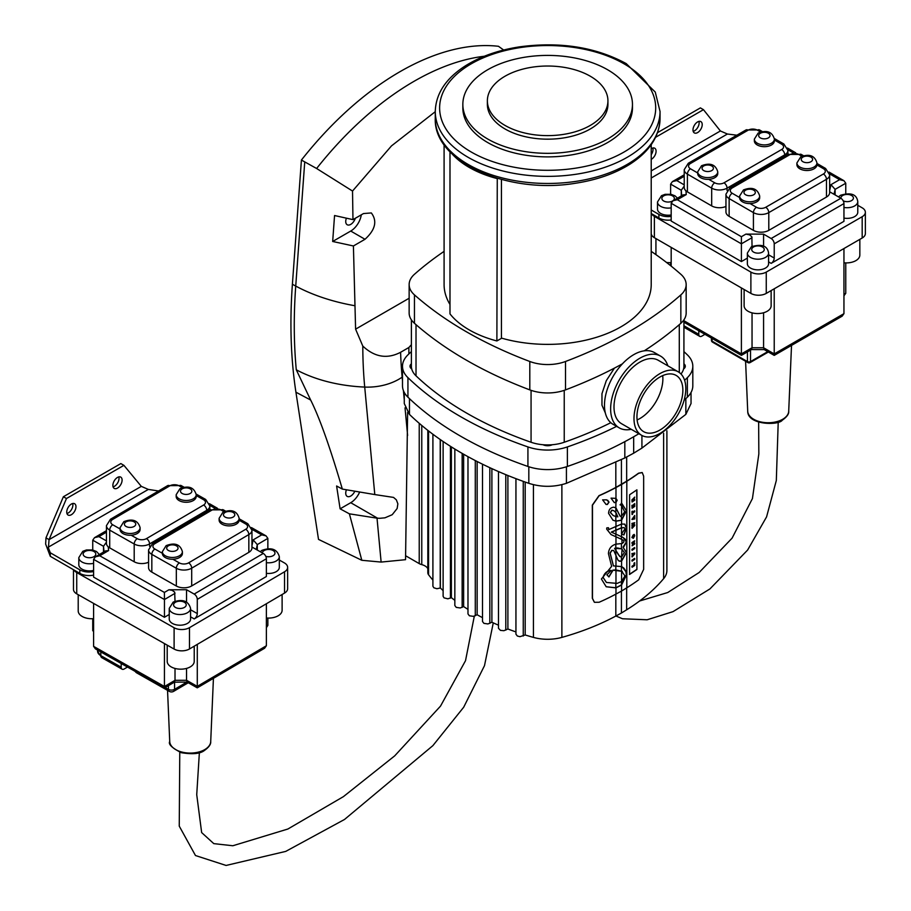<?xml version="1.0" encoding="UTF-8"?>
<svg xmlns="http://www.w3.org/2000/svg" width="911" height="911" viewBox="0 0 911 911"><rect width="100%" height="100%" fill="white"/><g stroke="black" fill="none" stroke-linecap="round" stroke-linejoin="round"><path stroke-width="1.37" d="M501.437 179.456L501.437 338.345L496.882 340.965A94.676 54.66 180 0 1 449.988 313.896L449.988 151.795M497.269 178.294L496.882 340.965M496.882 178.51A94.676 54.66 180 0 1 451.822 153.629M651.217 144.667L651.217 284.585A103.569 59.796 180 0 1 501.437 338.095M449.988 304.479A103.569 59.796 180 0 1 444.09 284.585L444.09 144.667M632.462 104.378L632.462 107.919A84.814 48.966 180 0 1 547.659 156.886A84.814 48.966 180 0 1 462.845 107.919L462.845 104.378A84.814 48.966 0 0 0 547.659 153.333A84.814 48.966 0 0 0 632.462 104.378A84.814 48.966 0 0 0 607.626 69.748A84.814 48.966 0 0 0 515.193 59.135A84.814 48.966 0 0 0 462.845 104.378M607.933 100.825L607.933 104.378A60.274 34.8 180 0 1 570.719 136.525A60.274 34.8 180 0 1 505.036 128.975A60.274 34.8 180 0 1 487.374 104.378L487.374 100.825A60.274 34.8 180 0 1 547.659 66.025A60.274 34.8 180 0 1 607.933 100.825A60.274 34.8 180 0 1 570.719 132.972A60.274 34.8 180 0 1 505.036 125.433A60.274 34.8 180 0 1 487.374 100.825M444.09 251.368A397.936 229.743 0 0 0 414.459 274.279A32.614 18.835 0 0 0 409.141 284.585A32.614 18.835 0 0 0 414.459 294.891A397.936 229.743 0 0 0 529.803 361.485A32.614 18.835 0 0 0 565.503 361.485A397.936 229.743 0 0 0 680.847 294.891A32.614 18.835 0 0 0 686.165 284.585A32.614 18.835 0 0 0 680.847 274.279A397.936 229.743 0 0 0 651.217 251.368M686.165 284.585L686.165 312.997A32.614 18.835 180 0 1 680.847 323.291A397.936 229.743 180 0 1 644.236 350.837M622.407 363.842A397.936 229.743 180 0 1 565.503 389.885A32.614 18.835 180 0 1 529.803 389.885A397.936 229.743 180 0 1 414.459 323.291A32.614 18.835 180 0 1 409.141 312.997L409.141 284.585M621.575 581.469L624.923 575.934L621.575 571.026L621.575 581.469L617.134 583.404L606.441 582.459L603.025 577.46C604.323 573.144 607.011 570.787 611.076 570.388L611.235 570.48C607.159 570.878 604.483 573.235 603.184 577.551L606.441 582.459M613.092 570.161L615.825 569.899L622.315 571.391L613.092 570.161L608.924 576.948L606.897 574.83L611.235 570.48M608.776 576.857L612.932 570.07M634.204 563.271L634.204 564.957A219.665 126.823 180 0 1 632.075 566.391L632.075 567.257A219.665 126.823 0 0 0 634.705 565.48L634.705 562.713L634.056 563.18L634.705 562.713M632.075 566.391L631.927 566.312A219.449 126.697 0 0 0 634.056 564.866L634.056 563.18M632.075 567.257L631.927 566.312M634.705 547.659A219.665 126.823 180 0 1 632.075 549.435L631.927 549.356A219.449 126.697 0 0 0 634.546 547.568L634.705 548.524A219.665 126.823 0 0 1 632.075 550.301L631.927 549.356M632.075 549.435L632.075 550.301M633.544 554.4L632.075 556.951L634.705 553.99L634.705 552.988L632.075 553.637L632.075 554.492L633.965 553.979L632.075 556.052M634.705 552.988L632.075 553.637M632.075 556.951L631.927 555.961M632.075 554.492L631.927 553.546M634.705 558.5A219.665 126.823 180 0 1 632.075 560.276L631.927 560.197A219.449 126.697 0 0 0 634.546 558.409L634.705 559.365A219.665 126.823 -0 0 1 632.075 561.142L631.927 560.197M632.075 560.276L632.075 561.142M632.724 518.587L633.737 517.471L633.737 518.325L632.724 518.587M632.075 519.486L634.705 518.951L634.705 515.512L631.927 519.407L634.705 515.512M633.737 518.325L633.578 517.642M634.705 510.889A219.665 126.823 180 0 1 632.576 512.324L632.576 511.299A219.665 126.823 180 0 1 632.075 511.629L632.075 514.556A219.665 126.823 0 0 0 632.576 514.214L632.576 513.189A219.665 126.823 0 0 0 634.705 511.743L634.546 510.798A219.449 126.697 0 0 1 632.576 512.13M632.075 514.556L631.927 511.538A219.449 126.697 0 0 0 632.428 511.208L632.576 511.299M632.075 543.525A219.665 126.823 -0 0 0 633.714 542.421L632.075 545.791A219.665 126.823 -0 0 0 634.705 544.015L634.705 543.195A219.665 126.823 180 0 1 633.043 544.322L634.705 540.918A219.665 126.823 180 0 1 632.075 542.694L632.075 543.525L631.927 542.614A219.449 126.697 0 0 0 634.546 540.827L634.705 540.918M634.705 543.195L634.546 543.104A219.449 126.697 -0 0 1 633.304 543.958M632.075 545.791L633.282 542.728M632.075 505.468L632.075 508.224L631.927 505.377L632.576 505.332L631.927 505.377M632.075 508.224A219.665 126.823 -0 0 0 634.705 506.448L634.705 503.601L634.204 505.958A219.665 126.823 180 0 1 633.578 506.391L633.578 504.808A219.665 126.823 180 0 1 633.088 505.149L633.088 506.721A219.665 126.823 180 0 1 632.576 507.063L632.576 505.332M633.088 506.721L632.929 505.058A219.449 126.697 0 0 0 633.43 504.717L633.578 504.808M634.204 505.958L634.056 504.068M634.705 525.567L634.705 524.736L633.088 525.237L634.705 522.709L632.075 523.506L632.075 524.349L633.783 523.791L632.075 525.556L632.075 526.307L633.783 525.727L632.075 528.346L634.705 525.567M632.075 524.349L631.927 523.426L634.705 522.709M634.705 524.736L633.293 525.032M632.075 525.556L633.282 524.064M632.075 526.307L631.927 525.465M632.075 527.492L633.635 525.636M632.075 528.346L631.927 527.401M633.156 535.269L633.156 536.807L633.6 535.793A219.665 126.823 0 0 0 634.045 535.486L633.396 537.433L632.541 537.274L632.86 535.531L632.052 537.592L633.373 538.31L634.728 535.714L634.284 534.495A219.665 126.823 180 0 1 633.156 535.269L633.008 535.178A219.449 126.697 0 0 0 634.136 534.404M632.86 535.531L631.904 537.501L633.373 538.31M633.247 537.342L633.885 535.395M633.156 536.807L633.008 535.178M615.973 516.605L617.852 516.833L615.973 512.62L613.957 510.798L611.998 510.228L610.461 512.54L613.228 515.558L615.973 516.605L615.973 512.62M613.149 515.512L610.302 512.46L611.85 510.137L613.889 510.752M634.705 499.376A219.665 126.823 180 0 1 633.555 500.162L634.705 497.099L632.075 499.957L632.075 502.007A219.665 126.823 0 0 0 634.705 500.23L634.546 499.285A219.449 126.697 0 0 1 633.555 499.968M632.075 502.007L631.927 499.866L633.35 498.556M634.705 497.099L633.452 498.431M633.088 500.481A219.665 126.823 180 0 1 632.564 500.834L632.678 499.205M624.707 511.868L621.575 505.537L621.575 515.968L624.707 511.868M621.575 533.812L624.9 528.984L624.274 527.674L621.575 527.856L621.484 533.869L623.762 534.871L626.324 528.095L624.764 524.11M621.86 539.471L622.088 543.48C624.593 541.988 624.49 540.644 621.803 539.449L621.928 539.517M618.911 560.971L621.427 561.096L626.324 552.385L623.01 547.158L626.472 552.476L621.575 561.187L621.575 566.596L623.796 568.043L625.8 571.003L626.472 574.909L621.575 585.044L621.575 591.045L626.814 587.8A219.665 126.823 0 0 0 638.679 579.817L643.656 569.364L643.656 476.157L642.221 472.57L638.679 473.287A219.665 126.823 180 0 1 626.814 481.27L621.575 484.515L621.575 503.236L626.472 510.775L621.575 520.238L621.575 524.041L624.844 524.155L626.472 528.186L623.921 534.962L621.575 533.914L621.575 536.738L623.124 537.536L626.472 542.079L623.443 547.397M621.575 561.187L619.321 561.187L617.92 560.014L613.763 550.551L611.919 550.46L610.188 553.159L613.445 565.89L621.575 566.596M621.575 585.044L615.973 587.88L606.202 586.764L601.408 579.02L611.634 566.346L608.423 553.581C608.787 548.65 611.304 545.495 615.973 544.152L621.575 543.548M621.575 484.515L615.973 487.533A219.665 126.823 180 0 1 599.142 495.721L592.48 505.195L592.48 598.413L594.45 602.308L599.142 602.251A219.665 126.823 0 0 0 615.973 594.063L621.575 591.045M621.575 539.323L611.053 534.575L606.68 529.12L606.806 527.879L608.468 527.742L608.855 529.564L621.575 524.041M621.575 527.856L611.509 532.161L612.374 532.696L611.349 532.07L621.427 527.776L624.194 527.628M611.349 532.07L621.575 536.738M621.291 505.366L620.209 504.899L621.575 503.236M615.973 487.533L615.973 498.465L617.157 500.23L615.973 502.462L614.31 502.621L611.042 498.146L615.779 498.351M621.575 520.238L615.973 521.206L612.932 520.181L608.582 513.36C608.719 509.636 610.45 507.575 613.752 507.188L615.973 507.871L620.209 516.321L621.575 515.968M615.802 507.769L615.973 502.462M609.026 502.12L607.375 504.5L606.054 504.432L602.626 499.866L606.635 499.843L609.026 502.12L607.66 500.253M629.569 494.798L636.914 489.833L636.914 569.489L629.569 574.465L629.569 494.798M636.914 569.489L636.755 489.993M608.776 529.519L608.297 527.754M610.996 534.552L621.644 539.358M606.122 586.718L615.825 587.789L621.427 584.953L626.324 574.818L625.914 571.732L622.315 566.972M613.445 565.89L610.028 553.068L611.759 550.369L613.684 550.517M620.049 504.808L621.427 505.446L621.427 503.601M620.209 516.321L615.734 507.734M614.242 502.576L615.825 502.371L616.998 500.139L615.825 498.374L615.825 502.371M605.974 504.387L607.216 504.421L608.867 502.029M594.371 602.262L592.321 598.322L592.321 505.104L598.982 495.641A219.449 126.697 0 0 0 615.825 487.442L626.654 481.19A219.449 126.697 0 0 0 638.531 473.196L642.141 472.524M623.01 547.158L626.324 541.999L625.185 539.164L623.033 537.479M629.421 574.374L636.755 569.409M612.864 520.135L615.825 521.115L621.427 520.147L626.324 510.684L621.473 502.838M614.914 548.536L618.432 554.822L620.516 556.826L621.769 556.678L624.365 552.533L621.575 548.798L614.572 548.354L617.464 547.944L622.133 549.071M622.054 549.026L621.575 556.746M619.787 556.541L614.572 548.354M621.427 459.77L621.427 484.424M621.427 591.125L621.427 613.023L615.825 616.041A219.449 126.697 180 0 1 561.882 637.393A32.614 18.835 180 0 1 533.425 637.393A219.449 126.697 180 0 1 525.191 634.967L519.953 636.675L517.357 636.026L515.945 634.17L515.945 478.662M666.898 430.778L666.898 570.434A32.614 18.835 180 0 1 663.629 578.656A219.449 126.697 180 0 1 626.654 609.789L621.427 613.023M621.427 516.025L621.427 520.147M621.427 536.67L621.427 539.244M621.427 543.56L621.427 548.718M621.427 556.78L621.427 561.096M621.427 524.087L621.427 527.776M621.427 566.528L621.427 570.935M621.427 581.56L621.427 584.953M525.191 482.056L525.191 634.967M507.894 475.496L507.894 628.989L503.92 630.708L500.458 630.378L498.476 628.271L498.476 471.556M515.945 631.927A219.449 126.697 180 0 1 507.894 628.989M491.894 468.63L491.894 622.236L487.954 623.944L483.923 623.363L482.511 621.518L482.511 464.2M498.476 625.174A219.449 126.697 180 0 1 491.894 622.236M477.148 461.513L477.148 614.766L473.413 616.36L469.381 615.779L467.981 613.923L467.981 456.662M482.511 617.647A219.449 126.697 180 0 1 477.148 614.766M427.828 568.715A11.057 6.377 0 0 0 421.77 564.626A8.7 5.022 180 0 1 419.231 563.613L405.68 555.79M432.907 580.091A219.449 126.697 180 0 1 428.58 574.784A8.7 5.022 180 0 1 427.828 572.746L427.828 430.368M440.377 439.626L440.377 587.994L436.916 588.734L433.83 587.777L432.907 586.24L432.907 434.251M443.122 590.601A219.449 126.697 180 0 1 440.377 587.994M451.366 446.891L451.366 597.662L447.859 598.823L444.044 597.867L443.122 596.318L443.122 441.516M454.84 600.349A219.449 126.697 180 0 1 451.366 597.662M463.631 454.236L463.631 606.578L460.271 607.967L456.252 607.386L454.84 605.53L454.84 449.043M467.981 609.368A219.449 126.697 180 0 1 463.631 606.578M684.605 380.274A347.239 200.477 0 0 0 687.372 377.644A38.467 22.206 0 0 0 692.815 366.256L692.815 385.786A38.467 22.206 180 0 1 687.372 397.173A347.239 200.477 180 0 1 684.093 400.282M638.896 433.716A347.239 200.477 180 0 1 567.382 466.455A38.467 22.206 180 0 1 527.924 466.455A347.239 200.477 180 0 1 407.934 397.173A38.467 22.206 180 0 1 402.491 385.786L402.491 366.256A38.467 22.206 0 0 0 407.934 377.644A347.239 200.477 0 0 0 527.924 446.925A38.467 22.206 0 0 0 567.382 446.925A347.239 200.477 0 0 0 616.622 426.359M633.669 436.768L633.669 453.2L624.821 457.971L566.426 483.32C553.888 487.305 541.362 487.305 528.824 483.331A345.337 199.372 180 0 1 409.46 414.414L404.279 403.562L404.279 392.47M691.039 392.47L691.039 403.516L685.846 414.38L641.925 448.098L633.669 453.2M692.815 366.256A38.467 22.206 0 0 0 687.372 354.869A347.239 200.477 0 0 0 683.922 351.6M411.385 351.6A347.239 200.477 0 0 0 407.934 354.869A38.467 22.206 0 0 0 402.491 366.256M610.814 422.693A340.805 196.765 180 0 1 564.239 442.256A32.033 18.493 180 0 1 552.317 444.727A7.174 4.145 180 0 1 542.99 444.727A32.033 18.493 180 0 1 531.067 442.256A340.805 196.765 180 0 1 416.02 375.833A32.033 18.493 180 0 1 411.726 368.955A7.174 4.145 180 0 1 410.007 366.256A7.174 4.145 180 0 1 411.385 363.808M683.922 363.808A7.174 4.145 180 0 1 685.3 366.256A7.174 4.145 180 0 1 683.58 368.955A32.033 18.493 180 0 1 680.984 373.988M411.726 368.955A32.033 18.493 180 0 1 411.385 366.256L411.385 319.852M552.317 444.727A32.033 18.493 180 0 1 542.99 444.727M683.922 319.852L683.922 366.256A32.033 18.493 180 0 1 683.58 368.955M605.337 412.979L601.966 405.201L601.966 393.689L606.27 380.707L614.401 368.135M682.863 390.284A32.477 18.744 -60 0 1 668.685 422.966A32.477 18.744 -60 0 1 643.667 431.666A32.477 18.744 -60 0 1 643.667 394.167A32.477 18.744 -60 0 1 676.133 375.412A32.477 18.744 -60 0 1 682.863 390.284M685.812 388.587A36.645 21.158 -60 0 1 669.813 425.46A36.645 21.158 -60 0 1 641.583 435.276A36.645 21.158 -60 0 1 641.583 392.96A36.645 21.158 -60 0 1 678.217 371.813A36.645 21.158 -60 0 1 685.812 388.587M678.217 371.813L658.232 360.266A36.645 21.158 120 0 0 621.587 381.424A36.645 21.158 120 0 0 621.587 423.729L641.583 435.276M662.707 375.605A32.477 18.744 -60 0 1 662.878 378.748A32.477 18.744 -60 0 1 637.108 419.937M631.232 429.297A41.405 23.902 -60 0 1 622.908 429.332A41.405 23.902 -60 0 1 619.207 427.851L613.057 424.31A41.405 23.902 -60 0 1 613.057 376.494A41.405 23.902 -60 0 1 654.462 352.591L660.612 356.144A41.405 23.902 -60 0 1 667.865 365.835M619.207 427.851A41.405 23.902 -60 0 1 619.207 380.046A41.405 23.902 -60 0 1 660.612 356.144M359.401 492.623A15.225 8.791 -60 0 1 350.735 502.701L377.575 518.2L379.716 518.302L384.943 517.824L392.208 514.715L397.139 508.52L397.868 503.851L396.331 499.82L393.529 497.406L374.797 494.571L364.719 387.073A43.489 27.546 -5.4 0 0 402.15 377.165A483.468 279.13 -60 0 1 400.601 352.284C387.209 359.264 374.615 357.192 362.794 346.066L355.597 329.156L353.411 245.97L332.674 241.472L334.553 215.531L352.967 219.631L352.523 191.048L316.618 168.501L301.416 160.051A271.239 156.601 -60 0 1 498.454 46.29L503.669 50.014M301.416 160.051L292.397 284.255A543.628 313.862 120 0 0 295.927 392.197L318.508 539.392L361.815 560.288L349.391 513.827L340.11 508.828L336.603 485.996L342.331 489.082C330.112 447.438 319.556 417.762 310.662 400.043L296.28 369.786A130.467 82.628 -5.4 0 0 364.719 387.073A518.655 299.446 -60 0 1 362.794 346.066M350.735 502.701L340.11 508.828M346.339 490.05A7.072 4.077 120 0 0 347.193 496.393A7.072 4.077 120 0 0 354.55 491.769M407.616 412.398L405.543 559.684L381.128 562.076L361.815 560.288M377.575 518.2A43.5 25.121 180 0 1 377.017 518.154L349.391 513.827M374.797 494.571L342.331 489.082M435.264 111.7L391.468 145.908L352.523 191.048M400.601 352.284L408.88 347.501L411.385 344.711M408.88 353.958L408.88 347.501M352.967 219.631L363.489 213.561L371.324 212.935C377.45 221.054 375.343 229.845 364.992 239.286L353.411 245.97M361.303 214.814A15.225 8.791 -60 0 1 350.735 231.052L332.674 241.472M346.351 218.367A7.072 4.077 120 0 0 347.193 224.744A7.072 4.077 120 0 0 355.313 218.276M750.072 362.578A2.175 1.253 -120 0 0 750.516 361.587A2.175 1.253 180 0 1 747.441 361.587A2.175 1.253 120 0 0 747.897 362.578A2.175 2.175 0 0 0 750.072 362.578L768.372 352.01M712.527 342.16A2.175 1.253 -60 0 1 712.083 341.17A2.175 1.253 180 0 1 711.445 340.281A2.175 2.175 0 0 0 712.527 342.16L747.897 362.578M697.61 132.585A6.525 3.769 -60 0 1 694.341 132.904A6.525 3.769 -60 0 1 694.341 125.365A6.525 3.769 -60 0 1 700.866 121.607A6.525 3.769 -60 0 1 701.869 126.834A6.525 3.769 -60 0 1 697.61 132.585M693.191 131.343A6.525 3.769 120 0 0 694.535 130.808A6.525 3.769 120 0 0 698.942 121.379M651.217 148.721A6.525 3.769 -60 0 1 654.736 148.231A6.525 3.769 -60 0 1 655.738 153.458A6.525 3.769 -60 0 1 651.479 159.209A6.525 3.769 -60 0 1 651.217 159.357M651.217 154.699A6.525 3.769 120 0 0 652.823 148.015M736.885 135.204L727.411 134.019L720.396 130.968L703.463 109.673L700.388 107.897L657.571 132.619M703.463 109.673L655.601 137.299M671.179 219.961A13.05 7.527 180 0 1 658.892 217.968L651.217 213.538M671.179 216.408A13.05 7.527 180 0 1 658.892 214.415L651.217 209.986M671.179 207.856A10.613 6.126 0 0 1 657.503 201.98L657.503 209.086A10.613 6.126 0 0 0 671.179 214.95M671.179 203.278L741.395 243.818L741.395 236.712L677.328 199.725L672.978 200.762L671.179 203.278L671.179 221.031L741.395 261.571L747.362 258.12M684.218 186.129L681.269 190.262L681.269 195.979M684.218 184.865L676.771 180.572L672.42 181.608L670.621 184.113L670.621 194.225M857.775 205.282L862.182 207.833A10.875 6.275 180 0 1 865.359 212.263A10.875 6.275 180 0 1 862.182 216.704L766.253 272.093A10.875 6.275 180 0 1 750.88 272.093L654.371 216.374A10.875 6.275 180 0 1 651.684 213.8M829.648 191.777L840.876 198.256L771.15 238.511A4.35 2.505 60 0 1 774.225 243.841L843.95 203.586L843.95 221.339L771.15 263.37A4.35 2.505 120 0 0 774.225 258.041L768.588 254.784M768.588 253.076L768.588 263.734A10.613 6.126 180 0 1 757.975 269.861A10.613 6.126 180 0 1 747.362 263.734L747.362 253.076A10.613 6.126 0 0 0 757.975 259.202A10.613 6.126 0 0 0 768.588 253.076C767.495 245.788 761.755 243.67 751.37 246.756L747.362 253.076M843.95 207.435A10.613 6.126 0 0 0 857.775 201.593L857.775 212.24A10.613 6.126 180 0 1 843.95 218.082M717.754 171.815L717.754 173.591A10.021 5.785 180 0 1 708.758 179.342A10.021 5.785 180 0 1 697.712 173.591L697.712 171.815A10.021 5.785 0 0 0 708.758 177.565A10.021 5.785 0 0 0 717.754 171.815C715.613 164.47 710.216 162.443 701.55 165.734L697.712 171.815M739.63 197.789L739.63 196.013A10.021 5.785 0 0 0 750.072 201.798A10.021 5.785 0 0 0 759.672 196.013L759.672 197.789A10.021 5.785 180 0 1 750.072 203.574A10.021 5.785 180 0 1 739.63 197.789A10.021 5.785 180 0 1 739.641 197.55L732.216 193.269A6.525 3.769 180 0 1 732.216 187.939A4.35 2.505 -120 0 0 730.041 187.723L725.953 194.157A10.875 6.275 0 0 0 729.142 198.587A4.35 2.505 -60 0 1 732.216 193.269M774.384 139.121L774.384 140.898A10.021 5.785 180 0 1 764.363 146.682A10.021 5.785 180 0 1 754.354 140.898L754.354 139.121A10.021 5.785 0 0 0 764.363 144.906A10.021 5.785 0 0 0 774.384 139.121C772.243 131.776 766.846 129.749 758.18 133.04L754.354 139.121M816.951 162.944L816.951 164.72A10.021 5.785 180 0 1 816.939 164.937A10.021 5.785 180 0 1 806.747 170.505A10.021 5.785 180 0 1 796.909 164.72L796.909 162.944A10.021 5.785 0 0 0 806.747 168.729A10.021 5.785 0 0 0 816.939 163.16A10.021 5.785 0 0 0 816.951 162.944C814.81 155.599 809.412 153.572 800.746 156.863L796.909 162.944M729.142 216.351L729.142 198.587L753.42 212.605A10.875 6.275 0 0 0 768.793 212.605L826.471 179.308A10.875 6.275 0 0 0 829.648 174.878L829.648 192.631A10.875 6.275 180 0 1 826.471 197.061L768.793 230.358A10.875 6.275 180 0 1 753.42 230.358L729.142 216.351A10.875 6.275 180 0 1 725.953 211.91L725.953 194.157M725.953 206.455A10.875 6.275 180 0 1 711.685 205.897L687.406 191.879A10.875 6.275 180 0 1 685.949 190.832A10.875 6.275 0 0 1 684.218 187.438L684.218 169.685A10.875 6.275 0 0 0 687.406 174.126A4.35 2.505 -60 0 1 690.481 168.797A6.525 3.769 180 0 1 690.481 163.468A4.35 2.505 -120 0 0 688.306 163.251L684.218 169.685M771.15 238.511L763.577 234.138L763.577 246.243M763.577 234.138L745.904 234.104L749.73 234.89L751.882 236.883L752.042 246.403M774.225 243.841L774.225 258.041M677.328 199.725L686.256 194.567L683.113 194.908L672.978 200.762M829.579 173.864L839.612 179.672L843.962 180.72L845.761 183.225L845.761 193.69M839.612 179.672L830.991 184.648L835.114 189.374L835.114 194.931M843.95 203.586A4.35 2.505 -120 0 0 840.876 198.256M671.179 262.573A13.517 7.8 180 0 1 666.522 262.459M859.836 239.365L859.836 255.114A13.517 7.8 180 0 1 843.95 262.789M771.139 290.575L771.139 305.754A13.517 7.8 180 0 1 757.633 313.555A13.517 7.8 180 0 1 744.116 305.754L744.116 289.493M670.621 262.607L670.621 265.682M865.359 212.263L865.359 233.569A10.875 6.275 180 0 1 862.182 238.01L766.253 293.399A10.875 6.275 180 0 1 750.88 293.399L654.371 237.68A10.875 6.275 180 0 1 651.217 233.694M752.042 312.849L752.042 347.751L741.395 353.889L741.395 355.37L741.395 353.889L683.922 320.718M763.577 312.758L763.577 347.774L752.042 347.751L751.507 349.528L741.395 355.37L683.922 322.187M764.34 349.608L763.577 347.774L774.225 353.912L774.225 355.392L774.225 288.787M764.113 349.551L774.225 355.392L842.151 316.174L843.95 313.657L774.225 353.912M843.95 295.824L845.761 293.308L843.95 294.355M671.179 247.382L671.179 266.126M741.395 287.922L741.395 353.889M843.95 248.532L843.95 313.657M845.761 262.903L845.761 293.308M704.943 334.326L701.857 336.113A4.35 2.505 -60 0 1 699.682 336.33A4.35 2.505 -60 0 1 698.783 334.337L683.922 325.751M698.783 330.761L698.783 334.337M752.042 237.669L741.395 243.818L741.395 261.571M173.671 691.335A4.35 2.539 -120.5 0 0 174.57 689.342A4.35 2.505 180 0 1 168.421 689.376A4.35 2.482 119.5 0 0 169.321 691.369A4.35 4.35 0 0 0 173.671 691.335L188.281 682.749M135.204 671.418A4.35 4.35 0 0 0 136.741 672.899A4.35 2.482 -60.5 0 1 135.967 671.851M117.485 488.091A6.525 3.769 -60 0 1 114.228 488.41A6.525 3.769 -60 0 1 114.228 480.871A6.525 3.769 -60 0 1 120.753 477.113A6.525 3.769 -60 0 1 121.744 482.34A6.525 3.769 -60 0 1 117.485 488.091M113.066 486.85A6.525 3.769 120 0 0 114.41 486.315A6.525 3.769 120 0 0 118.829 476.886M71.354 514.715A6.525 3.769 -60 0 1 68.097 515.045A6.525 3.769 -60 0 1 68.097 507.507A6.525 3.769 -60 0 1 74.622 503.737A6.525 3.769 -60 0 1 75.624 508.964A6.525 3.769 -60 0 1 71.354 514.715M66.947 513.485A6.525 3.769 120 0 0 68.279 512.939A6.525 3.769 120 0 0 72.698 503.521M63.383 496.746L66.469 498.522L49.057 539.631L45.983 537.854L63.383 496.746L120.844 463.574L123.919 465.35L66.469 498.522M158.537 490.983L148.334 489.423L141.319 486.372L123.919 465.35M45.983 537.854L45.641 544.038L48.192 550.791L49.057 539.631L141.319 486.372M93.594 575.103A13.05 7.527 180 0 1 79.815 573.372L50.287 556.314L48.192 550.791M93.594 571.55A13.05 7.527 180 0 1 79.815 569.819L50.287 552.772L48.192 547.238L148.334 489.423M93.594 563.317A10.67 6.161 0 0 1 78.813 557.634L78.813 564.74A10.67 6.161 0 0 0 93.594 570.423M50.287 552.772L50.287 556.314M106.45 542.136L103.501 546.293L103.501 552.077M106.45 540.895L98.889 536.613L94.516 537.684L92.74 540.2L92.74 550.005M266.376 562.668A10.67 6.161 0 0 0 279.324 556.655L279.324 567.314A10.67 6.161 180 0 1 266.376 573.326M279.324 560.037L284.38 562.907A10.875 6.275 180 0 1 287.637 567.382A10.875 6.275 180 0 1 284.528 571.778L189.477 627.668A10.875 6.275 180 0 1 174.103 627.747L76.729 572.541A10.875 6.275 180 0 1 74.007 570.013M251.96 547.033L263.268 553.444L194.18 594.063A4.35 2.539 59.5 0 1 197.288 599.37L266.376 558.75L266.376 576.504L194.237 618.922A4.35 2.482 119.5 0 0 197.288 613.581L190.57 609.766M190.57 608.4L190.57 619.047A10.67 6.161 180 0 1 179.911 625.208A10.67 6.161 180 0 1 169.241 619.047L169.241 608.4A10.67 6.161 0 0 0 179.911 614.549A10.67 6.161 0 0 0 190.57 608.4C188.383 600.861 182.587 598.755 173.192 602.091L169.241 608.4M169.241 614.47L164.458 617.282L93.594 577.107L93.594 559.354L164.458 599.529L164.401 592.423L99.743 555.778L95.382 556.849L93.594 559.354M140.1 527.708L140.1 529.485A10.021 5.785 180 0 1 131.184 535.235A10.021 5.785 180 0 1 120.058 529.485L120.058 527.708A10.021 5.785 0 0 0 131.184 533.459A10.021 5.785 0 0 0 140.1 527.708C137.994 520.34 132.562 518.325 123.828 521.661L120.058 527.708M162.363 553.455L162.363 551.679A10.021 5.785 0 0 0 172.885 557.464A10.021 5.785 0 0 0 182.394 551.679L182.394 553.455A10.021 5.785 180 0 1 172.885 559.24A10.021 5.785 180 0 1 162.363 553.455A10.021 5.785 180 0 1 162.363 553.273L154.87 549.026A6.525 3.769 180 0 1 154.79 543.696A4.35 2.539 -120.5 0 0 152.581 543.503L148.573 549.891A10.875 6.275 0 0 0 151.83 554.366A4.35 2.482 -60.5 0 1 154.87 549.026M196.207 494.707L196.207 496.484A10.021 5.785 180 0 1 186.197 502.268A10.021 5.785 180 0 1 176.176 496.484L176.176 494.707A10.021 5.785 0 0 0 186.197 500.492A10.021 5.785 0 0 0 196.207 494.707C194.1 487.351 188.679 485.335 179.945 488.672L176.176 494.707M239.149 518.313L239.149 520.09A10.021 5.785 180 0 1 239.149 520.249A10.021 5.785 180 0 1 228.991 525.875A10.021 5.785 180 0 1 219.118 520.09L219.118 518.313A10.021 5.785 0 0 0 228.991 524.098A10.021 5.785 0 0 0 239.149 518.473A10.021 5.785 0 0 0 239.149 518.313C237.042 510.946 231.622 508.93 222.876 512.267L219.118 518.313M151.83 572.119L151.83 554.366L176.324 568.259A10.875 6.275 0 0 0 191.697 568.179L248.84 534.575A10.875 6.275 0 0 0 251.96 530.179L251.96 547.932A10.875 6.275 180 0 1 248.84 552.328L191.697 585.932A10.875 6.275 180 0 1 176.324 586.012L151.83 572.119A10.875 6.275 180 0 1 148.573 567.644L148.573 549.891M148.573 562.212A10.875 6.275 180 0 1 134.202 561.768L109.707 547.875A10.875 6.275 180 0 1 108.25 546.851A10.875 6.275 0 0 1 106.45 543.4L106.45 525.647A10.875 6.275 0 0 0 109.707 530.122A4.35 2.482 -60.5 0 1 112.748 524.782A6.525 3.769 180 0 1 112.668 519.452A4.35 2.539 -120.5 0 0 110.459 519.259L106.45 525.647M194.18 594.063L186.527 589.724L186.527 602.046M186.527 589.724L168.888 589.781L172.145 590.317L174.673 592.139L175.014 601.237M197.288 599.37L197.288 613.581M99.743 555.778L108.614 550.563L105.448 550.927L95.382 556.849M251.891 529.28L261.708 534.859L266.046 535.873L267.857 538.378L267.857 548.684M261.708 534.859L253.156 539.893L257.301 544.596L257.301 550.062M266.376 558.75A4.35 2.539 -120.5 0 0 263.268 553.444M93.594 618.66A13.517 7.8 180 0 1 78.209 610.928L78.209 594.689M282.114 594.507L282.114 610.268A13.517 7.8 180 0 1 266.376 617.965M194.225 646.184L194.225 661.375A13.517 7.8 180 0 1 180.72 669.175A13.517 7.8 180 0 1 167.203 661.375L167.203 645.136M287.637 567.382L287.637 588.688A10.875 6.275 180 0 1 284.528 593.084L189.477 648.974A10.875 6.275 180 0 1 174.103 649.053L76.729 593.847A10.875 6.275 180 0 1 73.472 589.371L73.472 569.705M175.014 668.446L175.014 680.312L164.458 686.518L93.594 646.355L95.416 648.871L164.435 687.999L164.458 643.587M186.527 668.412L186.527 680.278L175.014 680.312L174.479 682.088L164.435 687.999M187.279 682.111L186.527 680.278L197.288 686.37L197.266 687.839L187.051 682.054M197.266 687.839L264.589 648.256L266.376 645.751L197.288 686.37L197.288 644.384M266.376 627.702L267.857 625.379L266.376 626.256M93.594 603.412L93.594 646.355M266.376 603.765L266.376 645.751M267.857 618.057L267.857 625.379M127.483 667.046L124.249 668.947A4.35 2.482 -60.5 0 1 122.097 669.186A4.35 2.482 -60.5 0 1 121.197 667.194L100.825 655.647A4.35 2.482 119.5 0 0 101.736 657.64L97.579 651.16A10.875 6.275 180 0 0 100.825 655.647L100.825 651.934M121.197 663.481L121.197 667.194M93.594 631.232L92.74 630.742L92.74 618.706M175.014 593.312L164.458 599.529L164.458 617.282M435.264 111.472A112.383 64.886 0 0 0 547.659 176.358A112.383 64.886 0 0 0 660.042 111.472L655.26 92.068L626.221 63.599C595.6 47.053 560.037 41.462 519.543 46.848C498.385 50.128 480.313 56.471 465.293 65.911C445.843 78.437 435.834 93.628 435.264 111.472L435.264 118.578A112.383 64.886 180 0 0 547.659 183.464A112.383 64.886 180 0 0 660.042 118.578C659.473 136.422 649.463 151.613 630.013 164.151C615.005 173.58 596.921 179.934 575.775 183.202C508.657 194.647 433.511 162.317 435.264 118.578M624.046 63.816A108.033 62.369 180 0 1 575.615 168.171A108.033 62.369 180 0 1 443.304 91.783A108.033 62.369 180 0 1 624.046 63.816M680.847 294.891L680.847 323.291M414.459 294.891L414.459 323.291M529.803 361.485L529.803 389.885M565.503 361.485L565.503 389.885M615.973 569.979L615.973 583.689M626.814 481.27L626.814 587.8M615.973 554.867L615.973 565.594M615.973 587.88L615.973 594.063M615.973 536.898L615.973 544.152M615.973 530.418L615.973 534.427M615.973 521.206L615.973 526.706M615.973 548.171L615.973 549.64M626.654 456.98L626.654 481.19M626.654 587.902L626.654 609.789M615.825 462.651L615.825 487.442M615.825 594.143L615.825 616.041M615.825 549.561L615.825 554.355M615.825 534.358L615.825 536.807M615.825 544.186L615.825 548.08M615.825 526.797L615.825 530.327M615.825 516.571L615.825 521.115M615.825 507.791L615.825 512.438M615.825 565.594L615.825 569.899M615.825 583.723L615.825 587.789M561.882 484.652L561.882 637.393M663.629 433.283L663.629 578.656M533.425 484.675L533.425 637.393M523.256 481.361L523.256 636.015M505.799 474.654L505.799 630.116M489.833 467.685L489.833 623.352M475.291 460.556L475.291 615.768M419.231 423.319L419.231 563.613M421.77 425.471L421.77 564.626M428.58 430.949L428.58 574.784M440.229 439.523L440.229 588.073M450.444 446.31L450.444 598.151M462.15 453.382L462.15 607.375M641.925 435.458L641.925 448.098M685.846 398.642L685.846 414.38M409.46 398.631L409.46 414.414M528.824 466.751L528.824 483.331M566.426 466.774L566.426 483.32M624.821 441.653L624.821 457.971M567.382 466.455L567.382 446.925M527.924 466.455L527.924 446.925M687.372 397.173L687.372 377.644M407.934 397.173L407.934 377.644M416.02 375.833L416.02 324.658M531.067 442.256L531.067 390.341M564.239 442.256L564.239 390.341M679.287 372.508L679.287 324.658M316.618 168.501A269.497 155.599 -60 0 1 484.333 56.243M402.15 377.165L402.491 380.798M403.414 390.614L404.279 399.804M405.031 407.832L407.616 435.424M381.128 562.076L377.017 518.154M295.927 392.197L310.662 400.043M292.397 284.255L295.733 286.065A543.468 313.771 120 0 0 296.28 369.786M304.718 162.181L295.733 286.065A130.467 68.473 4.2 0 0 354.573 305.675M409.141 298.239L355.597 329.156M350.735 231.052L364.992 239.286M747.441 351.874L747.441 361.587L712.083 341.17L712.083 338.436M767.734 351.646L750.516 361.587L750.516 350.097M791.522 345.406L788.71 411.203A20.497 11.832 180 0 1 782.708 419.276A20.497 11.832 180 0 1 760.605 421.895A20.497 11.832 180 0 1 747.715 411.203L745.585 361.246M651.217 170.904L720.396 130.968M727.411 134.019L651.217 177.998M658.892 214.415L658.892 217.968M670.621 184.113L681.269 190.262L681.701 195.728M768.588 261.89L771.15 263.37M703.725 165.95A5.671 3.268 180 0 1 713.211 167.419A5.671 3.268 180 0 1 706.264 171.427A5.671 3.268 180 0 1 703.725 165.95M745.642 190.148A5.671 3.268 180 0 1 755.128 191.617A5.671 3.268 180 0 1 748.182 195.626A5.671 3.268 180 0 1 745.642 190.148M760.355 133.257A5.671 3.268 180 0 1 769.841 134.726A5.671 3.268 180 0 1 762.894 138.734A5.671 3.268 180 0 1 760.355 133.257M802.921 157.079A5.671 3.268 180 0 1 812.407 158.548A5.671 3.268 180 0 1 805.461 162.557A5.671 3.268 180 0 1 802.921 157.079M753.42 230.358L753.42 212.605A4.35 2.505 -60 0 1 756.494 207.287L750.072 203.574M768.793 230.358L768.793 212.605A4.35 2.505 -120 0 0 765.718 207.287A6.525 3.769 180 0 1 756.494 207.287M826.471 197.061L826.471 179.308A4.35 2.505 -120 0 0 823.396 173.99L765.718 207.287M829.648 174.878L825.571 168.444A4.35 2.505 120 0 0 823.396 168.66A6.525 3.769 180 0 1 823.396 173.99M803.559 155.735L801.293 154.426A4.35 2.505 120 0 0 799.118 154.642L801.942 156.271M816.939 164.937L823.396 168.66M801.293 154.426L787.708 154.426A4.35 2.505 60 0 1 789.883 154.642A6.525 3.769 180 0 1 799.118 154.642M732.216 187.939L789.883 154.642M687.406 191.879L687.406 174.126L711.685 188.144A4.35 2.505 -60 0 1 714.759 182.815L708.758 179.342M697.712 172.976L690.481 168.797M711.685 205.897L711.685 188.144A10.875 6.275 0 0 0 727.058 188.144A4.35 2.505 -120 0 0 723.983 182.815A6.525 3.769 180 0 1 714.759 182.815M727.058 190.479L727.058 188.144L784.735 154.847A4.35 2.505 -120 0 0 781.661 149.518L723.983 182.815M784.735 156.145L784.735 154.847A10.875 6.275 0 0 0 787.924 150.406L783.836 143.972A4.35 2.505 120 0 0 781.661 144.189A6.525 3.769 180 0 1 781.661 149.518M762.45 131.628L759.558 129.954A4.35 2.505 120 0 0 757.383 130.171L760.583 132.027M774.384 139.987L781.661 144.189M759.558 129.954L745.984 129.954A4.35 2.505 60 0 1 748.159 130.171A6.525 3.769 180 0 1 757.383 130.171M690.481 163.468L748.159 130.171M676.771 180.572L684.218 176.267M686.256 194.567L685.949 190.832M787.89 149.734L793.162 152.797M834.009 194.294L835.114 189.374L845.761 183.225M830.991 184.648L829.648 190.638M745.904 234.104L741.395 236.712M753.545 246.972A6.263 3.621 180 0 1 764.033 248.589A6.263 3.621 180 0 1 756.358 253.019A6.263 3.621 180 0 1 753.545 246.972M663.686 195.876A6.263 3.621 180 0 1 674.163 197.493A6.263 3.621 180 0 1 666.488 201.923A6.263 3.621 180 0 1 663.686 195.876M840.91 198.268A6.263 3.621 180 0 1 842.732 195.478A6.263 3.621 180 0 1 851.432 195.398A6.263 3.621 180 0 1 851.887 200.409A6.263 3.621 180 0 1 843.21 200.853M654.371 216.374L654.371 237.68M750.88 272.093L750.88 293.399M766.253 272.093L766.253 293.399M862.182 216.704L862.182 238.01M213.425 678.342L210.714 741.543A20.497 11.832 180 0 1 204.85 749.548A20.497 11.832 180 0 1 182.701 752.258A20.497 11.832 180 0 1 169.731 741.543L167.544 690.356M186.869 682.111L174.57 689.342L174.57 682.157M168.421 685.653L168.421 689.376L165.198 687.543M79.815 569.819L79.815 573.372M92.74 540.2L103.501 546.293L104.025 551.77M190.57 616.838L194.237 618.922M126.037 521.866A5.671 3.268 180 0 1 135.545 523.278A5.671 3.268 180 0 1 128.667 527.321A5.671 3.268 180 0 1 126.037 521.866M168.33 545.837A5.671 3.268 180 0 1 177.839 547.26A5.671 3.268 180 0 1 170.961 551.303A5.671 3.268 180 0 1 168.33 545.837M182.143 488.865A5.671 3.268 180 0 1 191.652 490.289A5.671 3.268 180 0 1 184.774 494.331A5.671 3.268 180 0 1 182.143 488.865M225.085 512.472A5.671 3.268 180 0 1 234.594 513.884A5.671 3.268 180 0 1 227.716 517.926A5.671 3.268 180 0 1 225.085 512.472M176.324 586.012L176.324 568.259A4.35 2.482 -60.5 0 1 179.376 562.918L172.885 559.24M191.697 585.932L191.697 568.179A4.35 2.539 -120.5 0 0 188.6 562.861A6.525 3.769 180 0 1 179.376 562.918M248.84 552.328L248.84 534.575A4.35 2.539 -120.5 0 0 245.742 529.268L188.6 562.861M251.96 530.179L247.803 523.711A4.35 2.482 119.5 0 0 245.651 523.939A6.525 3.769 180 0 1 245.742 529.268M225.632 511.139L223.297 509.818A4.35 2.482 119.5 0 0 221.157 510.046L224.038 511.686M239.149 520.249L245.651 523.939M223.297 509.818L209.724 509.898A4.35 2.539 59.5 0 1 211.933 510.103A6.525 3.769 180 0 1 221.157 510.046M154.79 543.696L211.933 510.103M109.707 547.875L109.707 530.122L134.202 544.004A4.35 2.482 -60.5 0 1 137.254 538.663L131.184 535.235M120.058 528.927L112.748 524.782M134.202 561.768L134.202 544.004A10.875 6.275 0 0 0 149.575 543.924A4.35 2.539 -120.5 0 0 146.477 538.617A6.525 3.769 180 0 1 137.254 538.663M149.575 546.361L149.575 543.924L206.729 510.331A4.35 2.539 -120.5 0 0 203.62 505.013L146.477 538.617M206.729 511.663L206.729 510.331A10.875 6.275 0 0 0 209.837 505.935L205.681 499.456A4.35 2.482 119.5 0 0 203.54 499.695A6.525 3.769 180 0 1 203.62 505.013M184.124 487.248L181.175 485.574A4.35 2.482 119.5 0 0 179.034 485.802L182.302 487.658M196.207 495.538L203.54 499.695M181.175 485.574L167.601 485.654A4.35 2.539 59.5 0 1 169.81 485.848A6.525 3.769 180 0 1 179.034 485.802M112.668 519.452L169.81 485.848M98.889 536.613L106.45 532.161M108.614 550.563L108.25 546.851M209.815 505.366L214.905 508.258M256.276 549.481L257.301 544.596L267.857 538.378M253.156 539.893L251.96 545.643M168.888 589.781L164.401 592.423M175.402 602.285A6.32 3.644 180 0 1 185.992 603.868A6.32 3.644 180 0 1 178.328 608.377A6.32 3.644 180 0 1 175.402 602.285M84.962 551.531A6.32 3.644 180 0 1 95.564 553.114A6.32 3.644 180 0 1 87.9 557.623A6.32 3.644 180 0 1 84.962 551.531M262.345 552.92A6.32 3.644 180 0 1 264.144 550.551A6.32 3.644 180 0 1 272.594 550.255A6.32 3.644 180 0 1 273.96 555.084A6.32 3.644 180 0 1 265.796 556.359M76.729 572.541L76.729 593.847M174.103 627.747L174.103 649.053M189.477 627.668L189.477 648.974M284.528 571.778L284.528 593.084M660.042 111.472L660.042 118.578M711.445 338.072L711.445 340.281M788.71 411.203C789.063 413.901 786.91 416.908 782.264 420.21C778.871 425.494 747.555 425.3 747.715 411.203M739.63 196.013L743.467 189.932C752.133 186.641 757.531 188.668 759.672 196.013M825.571 168.444L816.951 163.468M787.708 154.426L730.041 187.723M783.836 143.972L774.35 138.506M745.984 129.954L688.306 163.251M787.924 154.312L787.924 150.406M672.42 181.608L684.218 174.798M787.468 148.026L795.69 152.786M829.033 172.077L843.962 180.72M655.931 238.58L655.931 254.636M764.215 349.608L751.404 349.585M699.682 336.33L683.922 327.22M657.503 201.98L661.511 195.66L665.11 194.316L671.168 194.339L674.983 195.819L677.499 198.154M838.496 196.878L840.557 195.261C850.942 192.187 856.682 194.294 857.775 201.593M210.714 741.543C211.033 744.253 208.926 747.236 204.406 750.482C200.283 753.784 192.574 754.524 181.278 752.702C171.951 747.908 168.102 744.185 169.731 741.543M169.321 691.369L136.741 672.899M162.363 551.679L166.132 545.643C174.866 542.307 180.287 544.322 182.394 551.679M247.803 523.711L239.149 518.803M209.724 509.898L152.581 543.503M205.681 499.456L196.172 494.069M167.601 485.654L110.459 519.259M209.837 509.83L209.837 505.935M94.516 537.684L106.45 530.669M209.45 503.715L217.33 508.19M251.413 527.56L266.046 535.873M187.154 682.111L174.365 682.157M122.097 669.186L101.736 657.64M97.579 650.09L97.579 651.16M78.813 557.634L82.764 551.337L86.454 549.948L92.546 549.959L96.486 551.519L99.345 554.514M260.182 551.69L261.947 550.358C271.341 547.021 277.126 549.117 279.324 556.655M474.312 616.166L465.521 660.68L440.514 706.116L394.702 755.857L343.413 796.635L287.876 829.021L232.84 845.75L213.789 843.632L201.65 832.574L196.73 794.688L199.372 752.645M493.272 622.873L484.493 665.656L463.688 707.221L432.873 745.642L344.517 819.467L285.735 851.398L226.087 865.45L195.478 855.531L179.251 826.129L179.774 752.201M639.613 600.998L667.752 592.526L699.136 572.507L732.08 538.162L752.429 498.579L758.84 453.951L758.647 422.169M615.904 615.995L622.532 618.763L647.152 619.776L673.035 611.634L709.92 588.939L747.624 550.039L766.572 516.89L776.32 480.496L778.222 422.021"/></g></svg>
